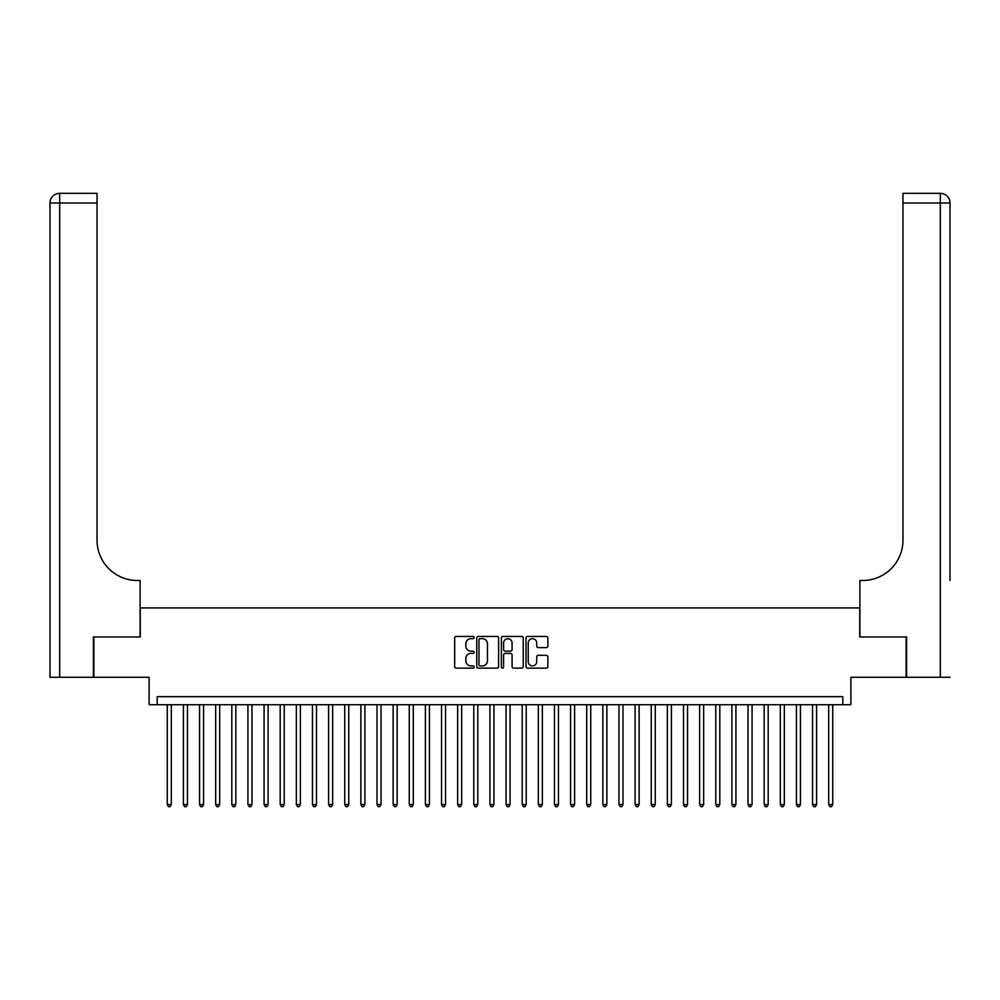 <?xml version="1.0" encoding="UTF-8"?>
<svg xmlns="http://www.w3.org/2000/svg" width="1000" height="1000" viewBox="0 0 1000 1000"><rect width="100%" height="100%" fill="white"/><g stroke="black" fill="none" stroke-linecap="round" stroke-linejoin="round"><path stroke-width="1.5" d="M474.188 637.562A1.113 1.113 0 0 0 473.075 636.45L456.262 636.45A1.587 1.587 0 0 0 454.675 638.038L454.675 666.538A1.587 1.587 0 0 0 456.262 668.125L473.075 668.125A1.113 1.113 0 0 0 474.188 667.013A1.113 1.113 0 0 0 473.075 665.9L470.9 665.9A5.062 5.062 0 0 1 465.838 660.837L465.838 658.462A5.062 5.062 0 0 1 470.9 653.4L473.075 653.4A1.113 1.113 0 0 0 474.188 652.288A1.113 1.113 0 0 0 473.075 651.175L470.9 651.175A5.062 5.062 0 0 1 465.838 646.112L465.838 643.737A5.062 5.062 0 0 1 470.9 638.663L473.075 638.663A1.113 1.113 0 0 0 474.188 637.562M546.275 647.613A1.587 1.587 0 0 0 547.863 646.025L547.863 638.038A1.587 1.587 0 0 0 546.275 636.45L527.587 636.45A1.587 1.587 0 0 0 526.013 638.038L526.013 666.538A1.587 1.587 0 0 0 527.587 668.125L546.275 668.125A1.587 1.587 0 0 0 547.863 666.538L547.863 656.875A1.587 1.587 0 0 0 546.275 655.3L538.275 655.3A1.587 1.587 0 0 0 536.7 656.875L536.7 661.663A4.237 4.237 0 0 1 532.463 665.9A4.237 4.237 0 0 1 528.225 661.663L528.225 642.9A4.237 4.237 0 0 1 532.463 638.663A4.237 4.237 0 0 1 536.7 642.9L536.7 646.025A1.587 1.587 0 0 0 538.275 647.613L546.275 647.613M842.8 704.712L850.875 704.712L850.875 677.288L906.125 677.288L906.125 636.962L859.737 636.962L859.737 607.925L140.262 607.925L140.262 636.962L93.875 636.962L93.875 677.288L149.125 677.288L149.125 704.712L842.8 704.712L842.8 696.65L157.2 696.65L157.2 704.712M498.612 638.038A1.587 1.587 0 0 0 497.025 636.45L478.35 636.45A1.587 1.587 0 0 0 476.763 638.038L476.763 666.538A1.587 1.587 0 0 0 478.35 668.125L497.025 668.125A1.587 1.587 0 0 0 498.612 666.538L498.612 638.038M502.975 636.45L521.65 636.45A1.587 1.587 0 0 1 523.237 638.038L523.237 666.538A1.587 1.587 0 0 1 521.65 668.125L513.663 668.125A1.587 1.587 0 0 1 512.075 666.538L512.075 654.975A1.587 1.587 0 0 0 510.487 653.4L505.188 653.4A1.587 1.587 0 0 0 503.6 654.975L503.6 667.013A1.113 1.113 0 0 1 502.5 668.125A1.113 1.113 0 0 1 501.388 667.013L501.388 638.038A1.587 1.587 0 0 1 502.975 636.45M480.087 638.663A1.113 1.113 0 0 0 478.975 639.775L478.975 664.8A1.113 1.113 0 0 0 480.087 665.9L482.388 665.9A5.062 5.062 0 0 0 487.45 660.837L487.45 643.737A5.062 5.062 0 0 0 482.388 638.663L480.087 638.663M512.075 642.987A4.237 4.237 0 0 0 507.837 638.75A4.237 4.237 0 0 0 503.6 642.987L503.6 649.587A1.587 1.587 0 0 0 505.188 651.175L510.487 651.175A1.587 1.587 0 0 0 512.075 649.587L512.075 642.987M167.275 704.712L167.275 804.575L171.312 804.575L171.312 704.712M171.312 804.575L170.1 806.663L168.487 806.663L167.275 804.575M93.4 636.962L140.1 636.962L140.1 580.5L137.35 580.5A40.325 40.325 0 0 1 97.025 540.163L97.025 203.012L59.675 203.012L59.675 677.288L93.4 677.288L93.4 636.962M59.675 677.288L50 677.288L50 203.012A9.675 9.675 0 0 1 59.675 193.337L97.025 193.337L97.025 203.012M50 580.5L50 203.012L59.675 203.012L59.675 193.337M137.35 580.5A40.325 40.325 0 0 1 97.025 540.163M950 677.288L906.6 677.288L906.6 636.962L859.9 636.962L859.9 580.5L862.65 580.5A40.325 40.325 0 0 0 902.975 540.163L902.975 193.337L940.325 193.337A9.675 9.675 0 0 1 950 203.012L950 580.5M862.65 580.5A40.325 40.325 0 0 0 902.975 540.163M183.412 704.712L183.412 804.575L187.45 804.575L187.45 704.712M187.45 804.575L186.238 806.663L184.625 806.663L183.412 804.575M199.537 704.712L199.537 804.575L203.575 804.575L203.575 704.712M203.575 804.575L202.362 806.663L200.75 806.663L199.537 804.575M215.675 704.712L215.675 804.575L219.713 804.575L219.713 704.712M219.713 804.575L218.5 806.663L216.887 806.663L215.675 804.575M231.812 704.712L231.812 804.575L235.837 804.575L235.837 704.712M235.837 804.575L234.625 806.663L233.012 806.663L231.812 804.575M247.938 704.712L247.938 804.575L251.975 804.575L251.975 704.712M251.975 804.575L250.763 806.663L249.15 806.663L247.938 804.575M264.075 704.712L264.075 804.575L268.1 804.575L268.1 704.712M268.1 804.575L266.887 806.663L265.275 806.663L264.075 804.575M280.2 704.712L280.2 804.575L284.237 804.575L284.237 704.712M284.237 804.575L283.025 806.663L281.413 806.663L280.2 804.575M296.337 704.712L296.337 804.575L300.363 804.575L300.363 704.712M300.363 804.575L299.163 806.663L297.55 806.663L296.337 804.575M312.462 704.712L312.462 804.575L316.5 804.575L316.5 704.712M316.5 804.575L315.287 806.663L313.675 806.663L312.462 804.575M328.6 704.712L328.6 804.575L332.638 804.575L332.638 704.712M332.638 804.575L331.425 806.663L329.812 806.663L328.6 804.575M344.725 704.712L344.725 804.575L348.762 804.575L348.762 704.712M348.762 804.575L347.55 806.663L345.938 806.663L344.725 804.575M360.863 704.712L360.863 804.575L364.9 804.575L364.9 704.712M364.9 804.575L363.688 806.663L362.075 806.663L360.863 804.575M377 704.712L377 804.575L381.025 804.575L381.025 704.712M381.025 804.575L379.812 806.663L378.2 806.663L377 804.575M393.125 704.712L393.125 804.575L397.163 804.575L397.163 704.712M397.163 804.575L395.95 806.663L394.338 806.663L393.125 804.575M409.263 704.712L409.263 804.575L413.288 804.575L413.288 704.712M413.288 804.575L412.075 806.663L410.462 806.663L409.263 804.575M425.387 704.712L425.387 804.575L429.425 804.575L429.425 704.712M429.425 804.575L428.212 806.663L426.6 806.663L425.387 804.575M441.525 704.712L441.525 804.575L445.55 804.575L445.55 704.712M445.55 804.575L444.35 806.663L442.738 806.663L441.525 804.575M457.65 704.712L457.65 804.575L461.688 804.575L461.688 704.712M461.688 804.575L460.475 806.663L458.862 806.663L457.65 804.575M473.787 704.712L473.787 804.575L477.812 804.575L477.812 704.712M477.812 804.575L476.613 806.663L475 806.663L473.787 804.575M489.913 704.712L489.913 804.575L493.95 804.575L493.95 704.712M493.95 804.575L492.738 806.663L491.125 806.663L489.913 804.575M506.05 704.712L506.05 804.575L510.087 804.575L510.087 704.712M510.087 804.575L508.875 806.663L507.262 806.663L506.05 804.575M522.188 704.712L522.188 804.575L526.213 804.575L526.213 704.712M526.213 804.575L525 806.663L523.387 806.663L522.188 804.575M538.312 704.712L538.312 804.575L542.35 804.575L542.35 704.712M542.35 804.575L541.138 806.663L539.525 806.663L538.312 804.575M554.45 704.712L554.45 804.575L558.475 804.575L558.475 704.712M558.475 804.575L557.263 806.663L555.65 806.663L554.45 804.575M570.575 704.712L570.575 804.575L574.612 804.575L574.612 704.712M574.612 804.575L573.4 806.663L571.788 806.663L570.575 804.575M586.712 704.712L586.712 804.575L590.737 804.575L590.737 704.712M590.737 804.575L589.538 806.663L587.925 806.663L586.712 804.575M602.837 704.712L602.837 804.575L606.875 804.575L606.875 704.712M606.875 804.575L605.662 806.663L604.05 806.663L602.837 804.575M618.975 704.712L618.975 804.575L623 804.575L623 704.712M623 804.575L621.8 806.663L620.188 806.663L618.975 804.575M635.1 704.712L635.1 804.575L639.138 804.575L639.138 704.712M639.138 804.575L637.925 806.663L636.312 806.663L635.1 804.575M651.237 704.712L651.237 804.575L655.275 804.575L655.275 704.712M655.275 804.575L654.062 806.663L652.45 806.663L651.237 804.575M667.362 704.712L667.362 804.575L671.4 804.575L671.4 704.712M671.4 804.575L670.188 806.663L668.575 806.663L667.362 804.575M683.5 704.712L683.5 804.575L687.537 804.575L687.537 704.712M687.537 804.575L686.325 806.663L684.712 806.663L683.5 804.575M699.638 704.712L699.638 804.575L703.662 804.575L703.662 704.712M703.662 804.575L702.45 806.663L700.837 806.663L699.638 804.575M715.763 704.712L715.763 804.575L719.8 804.575L719.8 704.712M719.8 804.575L718.587 806.663L716.975 806.663L715.763 804.575M731.9 704.712L731.9 804.575L735.925 804.575L735.925 704.712M735.925 804.575L734.725 806.663L733.112 806.663L731.9 804.575M748.025 704.712L748.025 804.575L752.062 804.575L752.062 704.712M752.062 804.575L750.85 806.663L749.237 806.663L748.025 804.575M764.163 704.712L764.163 804.575L768.188 804.575L768.188 704.712M768.188 804.575L766.988 806.663L765.375 806.663L764.163 804.575M780.288 704.712L780.288 804.575L784.325 804.575L784.325 704.712M784.325 804.575L783.112 806.663L781.5 806.663L780.288 804.575M796.425 704.712L796.425 804.575L800.462 804.575L800.462 704.712M800.462 804.575L799.25 806.663L797.638 806.663L796.425 804.575M812.55 704.712L812.55 804.575L816.587 804.575L816.587 704.712M816.587 804.575L815.375 806.663L813.763 806.663L812.55 804.575M828.688 704.712L828.688 804.575L832.725 804.575L832.725 704.712M832.725 804.575L831.513 806.663L829.9 806.663L828.688 804.575M940.325 677.288L940.325 203.012L902.975 203.012M940.325 193.337L940.325 203.012L950 203.012"/></g></svg>
